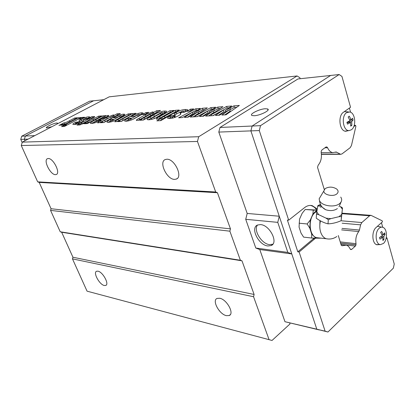 <?xml version="1.0" encoding="UTF-8"?>
<svg xmlns="http://www.w3.org/2000/svg" width="415" height="415" viewBox="0 0 415 415"><rect width="100%" height="100%" fill="white"/><g stroke="black" fill="none" stroke-linecap="round" stroke-linejoin="round"><path stroke-width="0.62" d="M120.314 113.56L103.828 122.534L100.56 122.741L101.934 122.02L97.79 122.933C97.582 122.529 98.505 121.818 100.57 120.812L106.582 117.564L113.212 114.955L113.829 115.007L113.736 115.614L117.051 113.814L120.314 113.56M159.261 116.153C155.755 118.239 152.367 119.447 149.099 119.779L147.372 119.66C146.703 119.178 147.641 118.27 150.173 116.937L153.804 114.888C157.342 112.74 160.849 111.464 164.335 111.054L166.394 111.142C166.747 111.708 165.642 112.652 163.079 113.98L159.261 116.153M289.712 322.989L290.028 323.908L272.033 340.461L87.057 291.169L72.469 258.877L72.936 257.233L61.664 232.239L60.232 231.783L50.568 210.395L51.061 208.729L39.186 182.403L37.677 181.858L21.269 145.53L22.306 142.132L198.718 136.717L297.078 75.961L299.884 77.745L300.18 78.72M22.306 142.132L109.212 96.83L297.078 75.961M209.124 111.697L217.751 107.091L222.933 106.697L211.007 114.841L226.626 106.416L231.731 106.027L225.179 110.577L233.904 105.861L239.356 105.446L225.957 114.81L221.875 115.064L229.677 109.57L219.411 115.22L215.421 115.474L223.498 110.006L213.165 115.619L205.648 116.091L213.455 110.722L203.309 116.242L199.516 116.48L207.583 111.137L197.369 116.615L190.226 117.066L198.028 111.817L187.995 117.212L184.385 117.44L192.43 112.211L182.341 117.564L178.647 117.803L195.771 108.766L200.393 108.414L193.847 112.766L202.37 108.263L207.308 107.884L195.387 115.847L210.82 107.62L215.675 107.246L209.124 111.697L209.528 112.859M193.686 108.922L190.029 111.054L186.812 111.293L190.459 109.171L193.686 108.922M169.901 118.467L167.862 118.337C167.183 117.99 167.826 117.289 169.787 116.242L170.684 115.728L174.378 115.479L172.147 116.937L174.165 116.304C175.488 115.458 175.654 114.955 174.663 114.799L174.181 113.897L176.131 112.491C179.228 110.696 182.226 109.69 185.121 109.467L187.341 109.581C187.948 109.991 187.175 110.774 185.017 111.925L184.286 112.351L180.717 112.61L182.994 110.919L179.757 112.475L180.494 113.243C181.345 113.617 180.769 114.384 178.766 115.557C175.649 117.352 172.692 118.322 169.901 118.467M179.233 110.022L160.823 120.62L156.834 120.858L161.041 118.451L156.528 119.172C156.211 118.654 157.249 117.793 159.64 116.594L169.911 110.732L173.875 110.432L161.871 117.637L175.203 110.333L179.233 110.022M160.434 110.437L143.434 120.028L139.653 120.267L141.084 119.494L136.426 120.475C136.146 120.034 137.059 119.281 139.175 118.228L145.375 114.753L152.466 111.962L153.239 112.019L153.254 112.647L156.673 110.727L160.434 110.437M148.778 112.341L145.224 114.333L142.459 114.535L146.007 112.553L148.778 112.341M135.477 118.01C132.157 119.894 129.075 120.962 126.227 121.222L124.816 121.113C124.261 120.615 125.32 119.681 128.002 118.306L131.342 118.078L128.531 119.8L130.715 118.918L138.812 114.218L134.33 116.34L131.15 116.563C134.642 114.488 138.029 113.238 141.328 112.813L142.942 112.885C143.331 113.414 142.231 114.348 139.642 115.686L135.477 118.01M136.011 113.316L121.341 121.424L117.912 121.642L119.235 120.915L114.872 121.839C114.753 121.351 115.801 120.563 118.005 119.479L128.131 113.918L131.55 113.653L119.728 120.392L132.535 113.58L136.011 113.316M117.31 119.245C114.037 121.066 111.064 122.098 108.388 122.347L107.122 122.249C106.588 121.777 107.661 120.864 110.333 119.51L113.461 119.297L110.681 120.967L112.792 120.117L120.791 115.552L116.413 117.611L113.435 117.819C116.89 115.806 120.168 114.592 123.276 114.187L124.749 114.26C125.097 114.768 123.986 115.681 121.419 116.989L117.31 119.245M94.449 122.046L98.236 120.236L101.073 120.044L100.119 120.558C96.928 122.275 94.153 123.219 91.793 123.395L90.408 123.312C90.496 122.524 92.275 121.299 95.751 119.645L102.827 115.842L105.934 115.603L104.642 116.304L108.585 115.417C108.891 115.686 108.242 116.226 106.629 117.04L95.725 121.102L94.314 122.036L94.776 122.84M101.649 115.93L87.409 123.571L84.39 123.763L86.429 122.674L82.336 123.992L87.446 121.258C89.137 121.087 91.025 120.366 93.11 119.1L98.594 116.164L101.649 115.93M82.243 123.706L79.981 124.915L77.034 125.097L79.291 123.893L78.311 123.955L80.552 122.762L81.532 122.7L89.111 118.664L90.517 117.834L89.681 117.844L91.871 116.677L94.724 116.568C94.739 116.994 93.723 117.694 91.668 118.674L82.243 123.706M74.244 124.5L73.014 124.417C72.495 124.158 73.201 123.54 75.125 122.57L75.955 122.129L78.559 121.958L76.427 123.203L78.056 122.669C79.317 121.953 79.644 121.517 79.047 121.367L79.115 120.578L81.044 119.375C83.929 117.844 86.393 117.004 88.436 116.848L89.79 116.926C90.231 117.243 89.391 117.933 87.28 118.991L84.084 119.536L86.362 118.088L83.498 119.406L83.659 120.08C84.069 120.417 83.342 121.081 81.48 122.077C78.601 123.597 76.189 124.407 74.244 124.5L76.448 123.302L75.955 122.129M84.499 117.238L81.138 119.017L78.959 119.178L82.315 117.404L84.499 117.238M81.501 117.466L67.541 124.827L64.621 125.014L78.539 117.694L81.501 117.466M66.732 125.257L64.501 126.435L61.591 126.611L63.817 125.439L66.732 125.257M77.47 117.772L63.568 125.081L60.823 125.252L62.815 124.21L58.94 125.465L63.931 122.856C65.477 122.69 67.277 122.005 69.331 120.791L74.69 117.985L77.47 117.772M321.101 205.601L321.584 206.737L325.697 209.736C330.304 211.152 334.205 210.763 337.39 208.579M226.377 315.654C219.27 314.274 211.738 300.351 217.087 298.416L219.758 298.261C226.855 299.423 234.625 313.673 229.215 315.535L226.377 315.654M104.274 285.494C99.413 284.612 92.836 272.463 96.586 271.244L97.961 271.171C102.806 271.903 109.529 284.28 105.742 285.442L104.274 285.494M174.549 179.379C166.846 179.576 158.504 161.855 165.284 159.536L166.887 159.23C174.596 158.732 183.165 176.878 176.334 179.078L174.549 179.379M55.408 174.648C50.381 174.855 43.035 160.076 47.512 158.67L48.296 158.525C53.307 158.125 60.798 173.195 56.284 174.507L55.408 174.648M271.161 245.556L267.888 245.965C258.68 245.255 250.006 227.856 257.523 225.023L260.537 224.598C269.76 224.972 278.74 242.827 271.161 245.556L272.842 244.207L269.563 244.622C261.6 244.004 253.01 229.957 257.585 224.992M254.245 115.728L252.045 115.515C248.699 114.384 259.266 109.005 265.278 108.74L267.592 108.948C271.026 110.032 260.252 115.531 254.245 115.728M345.482 131.099L345.067 131.156M351.432 129.729L349.357 130.549C343.195 131.622 340.798 116.216 346.618 112.631L349.855 111.962C355.385 112.973 356.552 126.43 351.432 129.729M350.711 125.366L351.863 125.32L350.737 126.139L350.566 122.456L347.448 124.132L346.93 122.3L350.047 120.625L348.169 116.999L349.3 116.19L351.178 119.811L352.574 118.234L353.082 120.054L351.692 121.642L347.858 121.808M376.836 244.585L376.447 244.601M383.45 243.444L380.431 244.617C375.487 244.508 374.506 232.016 379.175 228.26C380.462 227.14 381.764 226.855 383.071 227.404C387.361 228.966 387.605 239.953 383.45 243.444M382.905 239.455L383.927 239.559L382.915 240.498L382.843 237.344L379.964 239.128L379.507 237.499L382.386 235.715L380.633 232.379L381.655 231.451L383.403 234.786L384.591 232.851L385.042 234.47L383.854 236.41L381.65 236.187M328.016 223.851L328.307 219.711L326.034 218.15L318.782 214.705L316.495 214.093L316.256 218.212C320.074 220.972 323.99 222.85 328.016 223.851C332.327 223.695 336.7 222.648 341.12 220.692L342.515 207.915L341.472 216.557L338.972 216.697L341.716 214.399M321.521 194.848L319.14 198.821L319.498 200.518C321.366 205.949 334.806 207.977 339.724 203.495C341.934 201.529 342.271 199.392 340.731 197.084M325.132 188.638L323.83 190.988C323.498 194.874 333.297 197.084 336.856 193.883C338.599 192.27 338.505 190.62 336.581 188.939C332.654 186.636 328.841 186.537 325.132 188.638M320.416 204.512L317.657 206.722L317.9 205.555L320.499 204.481M338.972 216.697L330.89 218.632L328.307 219.711M326.034 218.15L330.89 218.632M316.495 214.093L316.795 211.961L318.782 214.705M316.795 211.961L317.657 206.722M316.889 211.323L315.301 212.34C307.878 217.673 308.786 235.865 316.51 237.65L318.73 237.894M321.028 238.148L320.634 238.106M317.003 210.571L315.11 211.738L312.884 214.161L313.278 210.104L317.044 210.296M317.086 210.032L305.222 209.508L302.156 213.305L299.537 219.151L299.07 227.078L299.537 219.151M51.891 126.71L46.506 127.929C44.768 127.384 53.706 123.115 56.762 123.022L57.483 123.084L57.156 123.966M93.577 100.783L25.346 136.037L24.366 139.264L25.019 140.716L24.381 139.269L25.362 136.042L93.551 100.788L103.709 99.699M93.557 100.772L89.645 101.187L21.725 136.193L20.75 139.393L22.177 142.558M24.366 139.264L20.75 139.393M25.346 136.037L21.725 136.193M28.059 139.134L24.381 139.269M34.787 135.627L25.362 136.042M386.24 237.779L386.951 237.852L394.25 264.023L393.353 268.173L327.949 332.01L316.827 329.225L250.883 130.881L252.118 126.025L330.646 75.447L339.148 74.539L341.944 76.422L350.54 107.262L343.501 112.216C337.649 115.785 339.46 131.176 345.7 131.27L348.149 130.72M299.07 227.078L300.994 233.017L303.593 237.121L311.624 238.023L311.696 234.164L315.986 238.179L311.624 238.023M320.437 238.184L315.986 238.179M299.096 223.208L307.136 223.96L310.259 220.095L312.884 214.161M305.222 209.508L313.278 210.104M310.259 220.095L309.782 228.141L307.136 223.96M311.696 234.164L309.782 228.141M342.354 209.103L340.264 206.405L342.515 207.915M341.12 220.692L341.472 216.557M383.699 234.34L385.042 234.47M380.207 237.074L382.843 237.344M381.836 234.631L383.403 234.786M383.854 236.41L383.927 239.559M377.417 226.325L381.66 227.135M347.018 122.254L347.122 122.607M349.845 120.205L353.082 120.054M347.033 122.607L350.566 122.456M349.684 119.878L351.178 119.811M351.692 121.642L351.863 125.32M344.32 111.64L348.387 111.889M379.237 244.606L376.908 244.772C371.99 243.787 371.404 231.264 376.125 227.482L382.474 221.792L382.205 220.822L371.036 215.354L369.594 215.784L361.839 222.544L360.609 224.842L359.437 230.05L358.742 231.549C356.252 234.869 355.344 238.905 356.018 243.667L355.971 244.928L355.349 246.1L351.687 249.379L350.841 249.617L350.11 248.907C349.202 246.915 347.967 245.659 346.401 245.146L342.136 245.737L341.265 245.322L338.282 235.518M386.951 237.852L386.028 238.708M377.567 244.591L376.815 244.741M381.452 222.71L382.729 227.275M354.197 125.403L355.577 125.314L353.73 126.668M349.404 108.061L350.566 112.221M355.577 125.314L355.873 126.388L351.474 145.447L350.198 147.673L341.95 153.929L340.632 154.307L336.186 151.978L332.799 152.632C330.61 152.243 328.877 150.624 327.606 147.776L326.932 146.972L325.931 147.05L321.921 149.991L321.236 151.159L321.174 152.549C321.936 157.679 320.935 161.881 318.186 165.154L317.532 167.349L324.286 189.536M346.421 130.964L345.539 131.249M315.509 238.163L299.132 251.998L297.814 251.822L287.367 220.054L288.69 220.173L304.615 207.593C307.095 205.684 309.637 205.041 312.246 205.653L317.252 208.984M297.814 251.822L313.273 238.858L314.596 239.009M310.218 205.425L310.918 205.565C313.201 206.167 315.151 207.645 316.764 210.006M319.975 220.609L319.809 225.231M314.088 238.117L313.273 238.858M288.69 220.173L259.287 130.575L260.527 125.657L339.148 74.539M327.949 332.01L325.116 331.175L299.132 251.998M255.796 248.035L287.813 252.403L291.797 253.944L259.78 249.534L255.796 248.035L245.722 219.307L247.19 213.445L218.804 132.079L259.287 130.575M316.827 329.225L325.116 331.175M218.804 132.079L220.012 127.452L260.527 125.657M247.19 213.445L279.254 216.215M245.722 219.307L277.77 222.362L279.259 216.241M287.813 252.403L277.77 222.362M319.254 329.941L284.96 321.708L316.816 329.199M284.96 321.708L259.78 249.534M220.012 127.452L297.965 78.954L330.605 75.473M341.908 245.628L342.655 245.716M335.403 152.232L336.69 152.227M342.017 228.395L359.437 230.05M341.612 229.884L358.742 231.549M61.664 232.239L241.981 260.817L240.378 260.252L229.874 231.181L230.46 228.867L51.061 208.729M60.232 231.783L240.378 260.252M50.568 210.395L229.874 231.181M39.186 182.403L217.429 192.726L230.46 228.867M72.936 257.233L254.115 294.458L253.56 296.725L72.469 258.877M241.981 260.817L254.115 294.458M37.677 181.858L215.712 191.995L197.457 141.468L198.718 136.717M215.712 191.995L217.429 192.726M269.086 339.688L253.56 296.725M21.269 145.53L197.457 141.468M202.572 116.288L208.097 112.61L207.583 111.137M208.626 115.904L213.974 112.206L213.455 110.722M218.482 115.282L224.017 111.521L223.498 110.006M224.847 114.877L230.195 111.096L229.677 109.57M229.786 109.882L234.418 107.371L236.856 107.195M212.843 115.64L227.135 107.91L229.236 107.755M213.58 111.07L218.259 108.564L220.432 108.403M197.208 116.625L211.328 109.078L213.186 108.938M198.163 112.2L202.878 109.7L204.803 109.56M192.436 112.221L196.274 110.188L197.908 110.068M182.325 117.57L192.005 112.449M187.43 117.243L192.944 113.648L192.43 112.211M193.193 116.88L198.541 113.264L198.028 111.817M196.274 110.188L195.771 108.766M194.236 113.855L193.847 112.766M202.878 109.7L202.37 108.263M195.698 116.724L195.387 115.847M227.135 107.91L226.626 106.416M225.599 111.817L225.179 110.577M234.418 107.371L233.904 105.861M211.318 115.733L211.007 114.841M211.328 109.078L210.82 107.62M218.259 108.564L217.751 107.091M190.947 110.52L190.459 109.171M168.895 118.493L171.203 117.123L170.684 115.728M171.203 117.123L172.194 117.061M174.388 116.916L174.897 116.885L174.591 116.05M174.897 116.885L174.471 117.134M172.816 118.036L172.412 116.947M174.616 117.533L174.165 116.304M175.509 117.206L174.793 115.925M174.466 114.675L174.181 113.897M174.974 114.991L176.64 113.881L176.131 112.491M176.64 113.881L180.271 112.081M183.331 111.189L185.63 110.867L185.121 109.467M185.63 110.867L186.776 110.826M183.788 112.387L183.269 111.013M180.271 113.876L180.592 114.301M180.79 114.047L180.494 113.243M160.133 120.661L161.56 119.842L161.041 118.451M158.074 119.193L170.415 112.097L169.911 110.732M170.415 112.097L171.047 112.05M162.141 118.934L161.871 117.637M162.39 119.027L175.706 111.702L175.203 110.333M175.706 111.702L176.406 111.656M148.259 119.8L158.821 113.928M162.141 112.839L164.838 112.403L164.335 111.054M164.838 112.403L165.73 112.361M154.945 118.327L162.519 113.85L162.037 112.553M159.744 113.409L151.392 118.301L160.693 113.414L161.84 112.486L159.744 113.409M154.385 118.55L153.898 117.269M151.952 119.313L151.568 118.311M141.339 120.163L141.084 119.494M138.268 120.366L149.727 114.115M151.973 113.425L152.969 113.279L152.466 111.962M152.969 113.279L153.498 113.285M156.673 110.727L157.171 112.05L153.757 113.975L153.254 112.647M157.171 112.05L157.633 112.014M142.885 120.065L152.409 114.576L151.906 113.248L149.421 114.286L141.344 118.955L144.072 117.813L151.906 113.248M141.982 120.122L141.541 118.965M150.775 115.661L150.266 114.327M144.586 119.152L144.072 117.813M146.428 113.658L146.007 112.553M125.802 121.237L128.51 119.598L128.002 118.306M129.039 120.734L128.676 119.811M132.261 119.65L138.205 116.335L137.702 115.038M138.205 116.335L139.31 115.515L138.833 114.275M138.968 114.618L141.826 114.104L141.328 112.813M141.826 114.104L142.293 114.078M119.484 121.543L119.235 120.915M116.828 121.694L128.629 115.178L128.131 113.918M120.168 121.502L119.728 120.392M121.03 121.445L133.033 114.851L132.535 113.58M108.144 122.358L110.836 120.76L110.333 119.51M111.158 121.849L110.81 120.978M115.043 120.417L120.179 117.606L119.681 116.35M120.179 117.606L121.289 116.807L120.812 115.603M120.952 115.961L123.769 115.443L123.276 114.187M123.769 115.443L124.054 115.422M102.189 122.638L101.934 122.02M99.896 122.695L108.144 118.218M112.538 116.382L113.7 116.184L113.212 114.955M113.7 116.184L113.964 116.174M117.051 113.814L117.538 115.043L114.229 116.848L113.736 115.614M103.698 122.544L112.947 117.404L112.455 116.169L102.277 121.512L112.455 116.169M111.334 118.42L110.841 117.186M105.332 121.688L104.834 120.449M102.868 122.596L102.432 121.522M97.126 122.026L96.731 121.05M98.677 121.31L98.236 120.236M91.663 123.4L94.537 121.777M96.799 120.552L99.175 119.276M103.309 117.04L102.827 115.842M104.456 116.963L104.896 116.931M106.966 116.859L105.135 117.512L104.642 116.304M108.201 116.117L107.9 115.365M102.126 117.658L99.164 119.25L102.993 117.673L104.212 116.765L102.126 117.658M99.398 119.826L99.164 119.25M103.402 118.685L102.993 117.673M86.818 123.608L86.429 122.674M86.631 123.162L87.939 122.456L87.446 121.258M87.939 122.456L90.88 121.709M99.061 117.321L98.594 116.164M79.722 124.931L79.291 123.893M79.628 124.708L81.05 123.95L80.552 122.762M81.05 123.95L81.88 123.898M82.004 123.831L81.532 122.7M82.388 123.696L84.515 122.56M91.015 119.022L90.517 117.834M90.854 118.654L92.353 117.855L91.871 116.677M92.353 117.855L93.318 117.782M76.931 124.018L76.593 123.214M78.414 123.53L78.056 122.669M79.747 122.954L79.54 122.544M79.379 122.166L79.602 121.745L79.115 120.578M79.602 121.745L81.532 120.542L81.044 119.375M81.532 120.542L83.477 119.567M86.642 118.415L88.919 118.016L88.436 116.848M82.652 118.213L82.315 117.404M78.995 118.789L78.539 117.694M64.247 126.451L63.817 125.439M63.194 125.102L62.815 124.21M63.033 124.723L64.413 123.997L63.931 122.856M64.413 123.997L66.384 123.597M75.115 119.012L74.69 117.985M320.479 220.879C319.514 224.754 319.56 228.468 320.619 232.026C321.807 235.601 323.674 237.837 326.216 238.729L328.016 238.993M350.281 249.213L351.687 249.379M340.995 244.43L355.349 246.1M326.034 146.983L326.932 146.972M325.998 147.009L326.968 146.993M324.904 147.802L327.606 147.776M321.392 154.136L340.03 154.1M341.981 213.689L369.594 215.784M341.535 220.811L361.839 222.544M342.136 223.213L360.609 224.842M340.217 241.883L356.018 243.667M340.591 243.102L355.987 244.871M340.611 243.164L355.971 244.928M199.164 111.666L198.65 110.229M230.61 109.436L230.097 107.921M214.498 110.577L213.984 109.104M170.306 117.642L169.787 116.242M181.889 112.522L181.708 112.034M160.159 117.964L159.64 116.594M164.988 117.865L164.475 116.48M150.687 118.285L150.173 116.937M154.313 116.231L153.804 114.888M161.202 114.763L160.693 113.414M139.689 119.551L139.175 118.228M145.883 116.076L145.375 114.753M131.166 120.075L130.715 118.918M118.508 120.749L118.005 119.479M123.182 120.298L122.674 119.017M113.228 121.196L112.792 120.117M101.073 122.046L100.57 120.812M107.075 118.789L106.582 117.564M96.233 120.832L95.751 119.645M93.583 120.262L93.11 119.1M89.573 119.795L89.111 118.664M93.567 117.647L93.131 116.579M75.618 123.743L75.125 122.57M85.179 119.458L85.008 119.043M69.767 121.823L69.331 120.791M349.357 130.549L345.093 131.15M380.431 244.617L376.41 244.585M323.83 190.988L319.14 198.821M339.019 206.8L341.109 201.908M320.79 205.067L320.66 205.181C319.581 206.26 319.592 206.898 320.686 207.095L321.506 206.779M57.483 123.084L57.628 123.416M316.51 237.65L326.216 238.729C330.081 239.497 333.613 238.76 336.809 236.514M319.498 200.518C319.918 204.73 321.983 207.801 325.697 209.736M310.918 205.565L312.246 205.653M267.976 110.151L267.592 108.948M341.021 244.518L344.907 244.969M321.2 152.679L332.799 152.632M321.407 154.344L340.632 154.307M342.043 213.17L370.595 215.323M56.653 174.295L56.284 174.507M177.329 178.429L176.334 179.078M106.23 285.095L105.742 285.442M230.341 314.58L229.215 315.535M172.147 116.937L172.573 118.088M187.341 109.581L187.549 110.162M161.648 117.627L162.166 119.012M166.394 111.142L166.555 111.573M151.392 118.301L151.791 119.354M153.239 112.019L153.389 112.418M141.344 118.955L141.795 120.132M128.531 119.8L128.915 120.765M142.942 112.885L143.102 113.311M119.572 120.386L120.018 121.512M110.681 120.967L111.044 121.88M124.749 114.26L124.899 114.633M113.829 115.007L113.943 115.297M102.277 121.512L102.718 122.607M108.585 115.417L108.699 115.702M94.314 122.036L94.656 122.871M104.404 116.828L104.871 117.985M76.427 123.203L76.785 124.054M89.79 116.926L89.936 117.274M86.512 118.099L86.953 119.167"/></g></svg>
